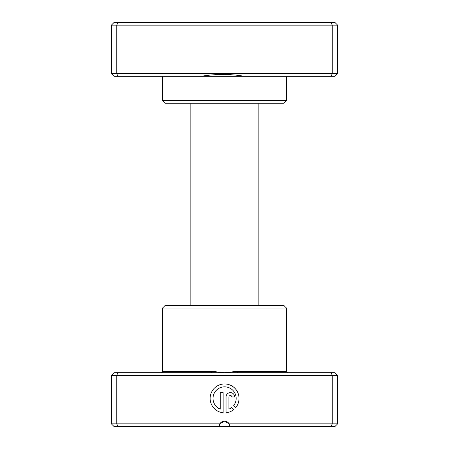 <?xml version="1.0" encoding="UTF-8"?>
<svg xmlns="http://www.w3.org/2000/svg" width="449" height="449" viewBox="0 0 449 449"><rect width="100%" height="100%" fill="white"/><g stroke="black" fill="none" stroke-linecap="round" stroke-linejoin="round"><path stroke-width="0.67" d="M286.445 100.554L283.751 103.248L165.249 103.248L162.555 100.554L286.445 100.554L286.445 76.313M337.614 73.619L334.926 76.313L114.074 76.313L111.386 73.619L111.386 25.144L337.614 25.144L334.926 22.45L331.115 22.45L332.232 25.144L332.232 73.619L337.614 73.619L337.614 25.144M162.555 100.554L162.555 76.313M111.386 73.619L116.768 73.619L116.768 25.144L117.885 22.45L331.115 22.45M117.885 76.313L116.768 73.619L332.232 73.619L331.115 76.313M111.386 25.144L114.074 22.45L117.885 22.45M244.514 76.313C230.129 73.855 215.655 73.855 201.101 76.313M229.888 426.438L219.112 426.438M258.164 305.354L258.164 103.248M190.836 305.354L190.836 103.248M211.513 372.687L334.926 372.687L337.614 375.381L111.386 375.381L114.074 372.687L211.513 372.687L211.788 371.34L224.5 372.687L237.212 371.34L286.445 371.34L287.792 372.687M162.555 308.048L286.445 308.048L283.751 305.354L165.249 305.354L162.555 308.048L162.555 371.34A1.347 1.347 0 0 1 161.208 372.687M233.721 405.498A11.562 11.562 0 0 0 224.59 386.842A11.562 11.562 0 0 0 220.251 409.123L220.251 392.622L223.142 392.622L223.142 412.788A14.452 14.452 0 0 1 210.154 397.679A14.452 14.452 0 0 1 237.644 392.213A14.452 14.452 0 0 1 235.781 407.552L233.721 405.498M226.032 396.961A4.338 4.338 0 0 1 230.371 392.622A4.338 4.338 0 0 1 234.704 396.961L231.813 396.961A1.448 1.448 0 0 0 230.371 395.513A1.448 1.448 0 0 0 228.923 396.961L228.923 409.123A11.562 11.562 0 0 0 231.678 407.54L233.733 409.595A14.452 14.452 0 0 1 226.032 412.788L226.032 396.961M117.885 372.687L116.768 375.381L116.768 423.856L219.836 423.856L224.5 421.162L229.164 423.856L337.614 423.856L337.614 375.381M286.445 308.048L286.445 371.34M111.386 375.381L111.386 423.856L116.768 423.856L117.885 426.55L219.112 426.55L219.836 423.856A5.388 5.388 0 0 1 229.164 423.856L229.888 426.55L331.115 426.55L332.232 423.856L332.232 375.381L331.115 372.687M337.614 423.856L334.926 426.55L331.115 426.55M117.885 426.55L114.074 426.55L111.386 423.856M219.415 424.771L219.802 423.912M237.487 372.687L237.212 371.34M162.555 371.34L211.788 371.34"/></g></svg>
